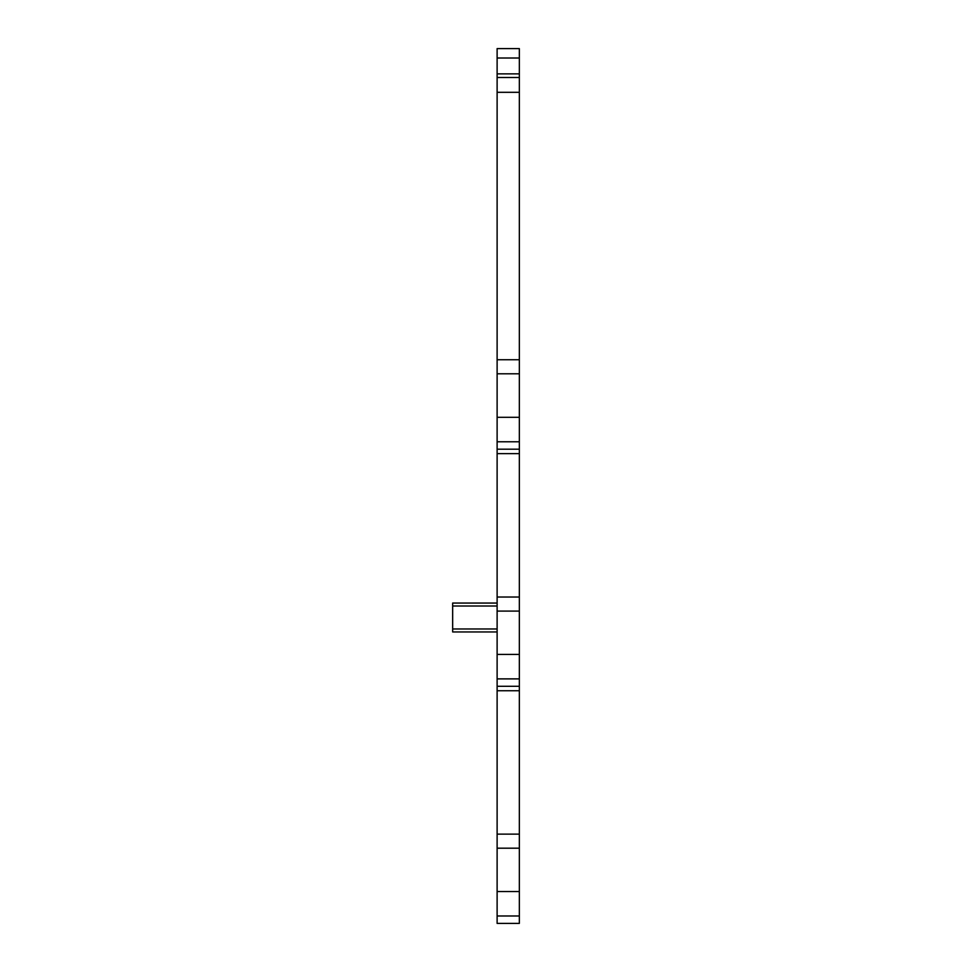 <?xml version="1.0" encoding="UTF-8"?>
<svg xmlns="http://www.w3.org/2000/svg" width="972" height="972" viewBox="0 0 972 972"><rect width="100%" height="100%" fill="white"/><g stroke="black" fill="none" stroke-linecap="round" stroke-linejoin="round"><path stroke-width="1.46" d="M497.117 58.016L497.117 923.4L519.34 923.4L519.34 48.6L497.117 48.6L497.117 58.016L519.34 58.016M497.117 891.543L519.34 891.543M497.117 686.293L519.34 686.293L497.117 686.293M497.117 654.423L519.34 654.423M497.117 449.185L519.34 449.185M497.117 417.316L519.34 417.316M497.117 77.493L519.34 77.493M497.117 631.946L452.66 631.946L452.66 603.053L497.117 603.053M497.117 915.989L519.34 915.989M497.117 848.192L519.34 848.192M497.117 834.134L519.34 834.134M497.117 690.74L519.34 690.74M497.117 678.881L519.34 678.881M497.117 611.084L519.34 611.084M497.117 597.027L519.34 597.027M497.117 453.632L519.34 453.632M497.117 441.774L519.34 441.774M497.117 373.783L519.34 373.783M497.117 359.737L519.34 359.737M497.117 92.316L519.34 92.316M497.117 73.872L519.34 73.872M497.117 628.981L452.66 628.981M497.117 606.018L452.66 606.018"/></g></svg>
